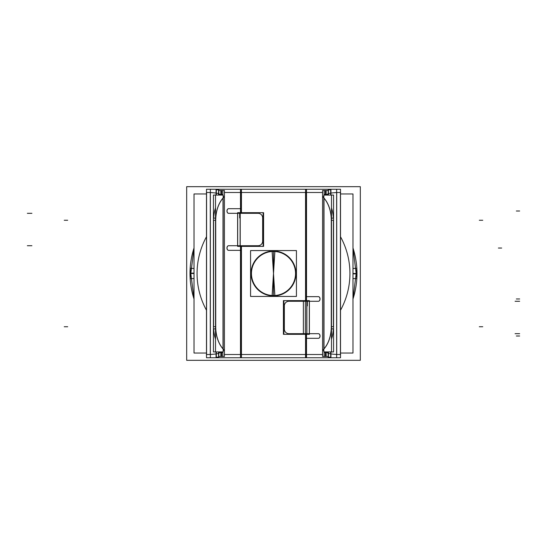 <?xml version="1.0" encoding="UTF-8"?>
<svg xmlns="http://www.w3.org/2000/svg" width="547" height="547" viewBox="0 0 547 547"><rect width="100%" height="100%" fill="white"/><g stroke="black" fill="none" stroke-linecap="round" stroke-linejoin="round"><path stroke-width="0.82" d="M194.014 273.5L190.014 273.5A83.486 83.486 0 0 0 194.014 299.024A83.486 83.486 0 0 1 190.178 268.256L194.014 268.502M352.986 268.502L356.822 268.256A83.486 83.486 0 0 1 352.986 299.024A83.486 83.486 0 0 0 356.986 273.5L352.986 273.5M228.755 245.726A2.318 1.627 90 0 0 228.653 245.726L237.678 245.726L237.678 213.316L237.678 245.726L228.653 245.726A2.318 1.627 90 0 0 227.026 248.037A2.318 1.627 90 0 0 228.653 250.355A2.318 1.627 90 0 0 228.755 250.348M228.584 245.726A2.318 1.627 90 0 0 226.957 248.037A2.318 1.627 90 0 0 228.584 250.355A2.318 1.627 90 0 1 226.957 248.037A2.318 1.627 90 0 1 228.584 245.726M240.557 354.511L240.557 250.355L228.653 250.355L240.557 250.355L240.557 354.511L242.28 354.511M224.414 192.489L240.557 192.489L240.557 208.687L240.557 192.489L224.414 192.489L241.234 192.489M228.755 208.694A2.318 1.627 90 0 0 228.653 208.687L240.557 208.687L228.653 208.687A2.318 1.627 90 0 0 227.026 211.005A2.318 1.627 90 0 0 228.653 213.316A2.318 1.627 90 0 0 228.755 213.316M228.584 208.687A2.318 1.627 90 0 0 226.957 211.005A2.318 1.627 90 0 0 228.584 213.316A2.318 1.627 90 0 1 226.957 211.005A2.318 1.627 90 0 1 228.584 208.687M258.109 245.726A4.629 4.567 -90 0 0 262.676 241.097L262.676 217.945A4.629 4.567 -90 0 0 258.109 213.316A4.629 4.567 -90 0 1 262.676 217.945L262.676 241.097A4.629 4.567 -90 0 1 258.109 245.726M257.952 213.323A4.629 4.567 90 0 1 258.095 213.316L240.119 213.316L240.119 245.726L240.119 213.316L258.095 213.316A4.629 4.567 90 0 1 262.656 218.096M263.134 217.945L263.134 241.097L263.128 217.945M206.568 192.489L210.219 192.489L206.568 192.489L206.568 354.511L206.568 192.489M210.342 354.511L216.154 353.95A27.774 27.726 90 0 0 218.697 353.307L220.844 352.145L218.697 353.307L218.697 351.926L218.697 356.5M216.154 189.248L216.154 195.074L216.154 193.05L210.315 192.489L216.154 193.05A27.774 27.726 90 0 1 218.697 193.693L220.844 194.855L218.697 193.693A27.774 27.726 90 0 0 216.154 193.05L210.342 192.489M223.238 349.089L224.414 350.689L224.414 196.311L223.238 197.911M222.827 352.145L221.638 352.562L222.827 352.145M215.518 339.092A27.774 18.468 -90 0 1 213.645 328.863A27.774 18.468 -90 0 0 215.518 339.092M213.515 218.137L215.737 218.137A27.774 18.468 90 0 1 222.957 198.144A27.774 18.468 90 0 0 215.716 218.137L215.737 328.863A27.774 18.468 90 0 0 222.957 348.856A27.774 18.468 90 0 1 215.716 328.863L213.515 328.863M213.645 218.137A27.774 18.468 -90 0 1 215.518 207.908A27.774 18.468 -90 0 0 213.645 218.137M215.518 220.263L213.59 220.263L213.59 326.737L215.518 326.737L213.59 326.737L213.59 220.263L215.518 220.263L213.515 220.263M221.638 194.438L222.827 194.855L221.638 194.438M215.662 220.263L215.662 326.737L215.662 220.263M283.866 329.055L283.866 305.903L283.872 329.055M284.324 329.055A4.629 4.567 90 0 0 288.891 333.684A4.629 4.567 90 0 1 284.324 329.055L284.324 305.903A4.629 4.567 90 0 1 288.891 301.274A4.629 4.567 90 0 0 284.324 305.903L284.324 329.055M289.048 333.677A4.629 4.567 -90 0 1 288.905 333.684L306.881 333.684L306.881 301.274L306.881 333.684L288.905 333.684A4.629 4.567 -90 0 1 284.344 328.904M318.245 296.652A2.318 1.627 90 0 1 318.347 296.645L306.443 296.645L318.347 296.645A2.318 1.627 90 0 1 319.974 298.963A2.318 1.627 90 0 1 318.347 301.274L309.322 301.274L318.347 301.274A2.318 1.627 90 0 1 318.245 301.274M318.416 301.274A2.318 1.627 -90 0 0 320.043 298.963A2.318 1.627 -90 0 0 318.416 296.645A2.318 1.627 -90 0 1 320.043 298.963A2.318 1.627 -90 0 1 318.416 301.274M318.416 338.313A2.318 1.627 -90 0 0 320.043 335.995A2.318 1.627 -90 0 0 318.416 333.684A2.318 1.627 -90 0 1 320.043 335.995A2.318 1.627 -90 0 1 318.416 338.313M305.766 354.511L322.586 354.511L306.443 354.511L306.443 338.313L318.347 338.313A2.318 1.627 90 0 1 318.245 338.306M323.762 197.911L322.586 196.311L322.586 350.689L323.762 349.089M324.173 194.855L325.362 194.438L324.173 194.855M325.362 352.562L324.173 352.145L325.362 352.562M328.303 195.074L328.303 193.693L326.156 194.855L328.303 193.693A27.774 27.726 -90 0 1 330.846 193.05A27.774 27.726 -90 0 0 328.303 193.693L328.303 190.5M330.846 189.248L330.846 195.074L330.846 193.05L336.685 192.489L330.744 193.064L336.658 192.489M340.432 354.511L336.781 354.511L340.432 354.511L340.432 192.489L340.432 354.511M328.303 356.5L328.303 351.926L328.303 353.307L326.156 352.145L328.303 353.307A27.774 27.726 -90 0 0 330.846 353.95L336.658 354.511M328.303 351.926L328.303 353.307A27.774 27.726 -90 0 0 330.846 353.95L336.685 354.511L330.846 353.95L330.846 351.926L330.846 357.752M333.485 218.137L331.263 218.137A27.774 18.468 -90 0 0 324.043 198.144A27.774 18.468 -90 0 1 331.284 218.137L331.263 328.863A27.774 18.468 -90 0 1 324.043 348.856A27.774 18.468 -90 0 0 331.284 328.863L333.485 328.863M333.355 328.863A27.774 18.468 90 0 1 331.482 339.092A27.774 18.468 90 0 0 333.355 328.863M331.338 326.737L331.338 220.263L331.338 326.737M331.482 207.908A27.774 18.468 90 0 1 333.355 218.137A27.774 18.468 90 0 0 331.482 207.908M331.482 326.737L333.41 326.737L333.41 220.263L331.482 220.263L333.41 220.263L333.41 326.737L331.482 326.737L333.485 326.737M273.5 295.544L273.5 251.456A22.044 22.044 0 0 1 295.537 272.809A22.044 22.044 0 0 1 274.881 295.503A22.044 22.044 0 0 1 251.456 273.5A22.044 22.044 0 0 1 274.881 251.497M186.677 360.323L186.677 186.677L360.323 186.677L360.323 360.323L186.677 360.323M190.178 278.744A83.486 83.486 0 0 1 194.014 247.976L190.178 278.744L194.014 278.498M356.822 278.744L352.986 247.976A83.486 83.486 0 0 1 356.822 278.744L352.986 278.498M206.492 353.041L194.014 353.041L194.014 193.959L206.492 193.959M340.507 353.041L352.986 353.041L352.986 193.959L340.507 193.959M305.554 192.489L241.446 192.489M241.446 354.511L305.554 354.511M241.398 208.687L238.875 208.687M241.398 250.355L238.875 250.355M210.363 189.248L210.363 357.752L206.492 357.752L206.492 189.248L241.446 189.248L241.446 212.674M241.446 246.376L241.446 357.752L305.554 357.752L305.554 334.326M241.165 246.376L241.446 357.752M240.489 189.248L240.489 212.674L240.489 189.248M240.489 246.376L240.489 357.752L240.489 246.376M241.165 212.674L241.357 189.248M216.332 351.926L216.332 357.752L241.357 357.752L241.357 246.376L241.357 357.752M240.215 212.674L240.215 246.376L237.61 246.376L237.61 212.674L240.215 212.674M239.668 212.674L263.128 212.674L263.128 246.376L263.586 246.376L263.586 212.674L263.128 212.674M239.668 246.376L263.128 246.376M262.656 240.947A4.629 4.567 90 0 1 257.952 245.719M263.155 217.487L262.656 217.487L262.656 241.555L263.155 241.555M239.743 213.316L258.451 213.316M238.526 213.316L241.856 213.316M228.468 213.316L237.931 213.316M240.865 208.687L228.414 208.687M258.451 245.726L239.743 245.726M241.856 245.726L238.526 245.726M237.931 245.726L228.468 245.726M240.865 250.355L228.414 250.355M241.398 192.489L238.875 192.489M207.894 192.489L206.492 192.489M216.332 189.248L216.332 195.074M210.363 357.752L216.332 357.752M218.793 193.72L218.793 189.83L216.058 189.83L216.058 195.074M216.058 351.926L216.058 357.17L218.793 357.17L218.793 353.28M216.065 193.029A27.774 27.726 -90 0 1 218.8 193.727L218.793 195.074M218.793 351.926L218.793 353.273A27.774 27.726 -90 0 1 216.065 353.971M206.397 192.489L210.267 192.489M210.267 354.511L206.397 354.511M224.414 354.511L241.234 354.511M224.414 351.078L223.005 348.856M218.636 353.335L220.844 352.077M215.737 326.224A27.774 18.468 90 0 0 223.354 349.218M215.518 195.074L213.439 195.074L213.439 351.926L215.518 351.926L215.518 195.074L223.155 195.074L223.155 351.926L215.518 351.926M222.827 195.074L222.827 190.5L220.844 190.5L220.844 195.074M220.844 351.926L220.844 356.5L224.414 356.5L224.414 190.5L222.827 190.5M220.844 190.5L218.568 190.5L218.568 195.074M218.568 351.926L218.568 356.5L220.844 356.5M223.005 198.144L224.414 195.922M220.844 194.923L218.636 193.665M223.354 197.782A27.774 18.468 90 0 0 215.737 220.776M222.827 351.926L222.827 356.5M241.446 189.248L305.554 189.248L305.554 300.624M305.643 357.752L305.643 334.326L305.554 357.752M305.835 300.624L305.554 189.248M305.602 338.313L308.125 338.313M283.872 300.624L283.872 334.326L283.414 334.326L283.414 300.624L307.332 300.624M283.872 334.326L307.332 334.326M283.845 329.513L284.344 329.513L284.344 305.445L283.845 305.445M284.344 306.053A4.629 4.567 -90 0 1 289.048 301.281M288.549 301.274L307.257 301.274M305.144 301.274L308.474 301.274M309.069 301.274L318.532 301.274M306.135 296.645L318.586 296.645M305.602 296.645L308.125 296.645M306.511 357.752L306.511 334.326L306.511 357.752M306.511 300.624L306.511 189.248L306.511 300.624M330.668 195.074L330.668 189.248L305.643 189.248L305.643 300.624L305.643 189.248M336.637 357.752L336.637 189.248L340.507 189.248L340.507 357.752L305.835 357.752L305.835 334.326M309.39 300.624L309.39 334.326L306.785 334.326L306.785 300.624L309.39 300.624M308.474 333.684L305.144 333.684M307.257 333.684L288.549 333.684M318.532 333.684L309.069 333.684M318.245 333.684A2.318 1.627 90 0 1 318.347 333.684A2.318 1.627 90 0 1 319.974 335.995A2.318 1.627 90 0 1 318.347 338.313L306.443 338.313L306.443 354.511L322.586 354.511M306.135 338.313L318.586 338.313M322.586 192.489L305.766 192.489M339.106 354.511L340.507 354.511M305.602 354.511L308.125 354.511M324.173 195.074L324.173 190.5L322.586 190.5L322.586 356.5L324.173 356.5L324.173 351.926M324.173 356.5L325.362 356.5L325.362 351.926M324.173 190.5L328.432 190.5L328.432 195.074M322.586 195.922L323.995 198.144M328.364 193.665L326.156 194.923M328.207 195.074L328.207 193.727A27.774 27.726 90 0 1 330.935 193.029M336.733 192.489L340.603 192.489M330.668 357.752L330.668 351.926M336.637 189.248L330.668 189.248M328.207 353.28L328.207 357.17L330.942 357.17L330.942 351.926M330.942 195.074L330.942 189.83L328.207 189.83L328.207 193.72M330.935 353.971A27.774 27.726 90 0 1 328.2 353.273L328.207 351.926M325.362 356.5L326.156 356.5L326.156 351.926M326.156 195.074L326.156 190.5M326.156 356.5L328.432 356.5L328.432 351.926M323.995 348.856L322.586 351.078M326.156 352.077L328.364 353.335M340.603 354.511L336.733 354.511M323.646 349.218A27.774 18.468 -90 0 0 331.263 326.224M331.482 351.926L323.845 351.926L323.845 195.074L333.561 195.074L333.561 351.926L331.482 351.926L331.482 195.074M331.263 220.776A27.774 18.468 -90 0 0 323.646 197.782M306.443 192.489L306.443 296.645L306.443 192.489L304.72 192.489M296.426 250.574L250.574 250.574L250.574 296.426L296.426 296.426L296.426 250.574M272.119 295.503A22.044 22.044 0 0 0 295.544 273.5A22.044 22.044 0 0 0 272.119 251.497M273.5 273.5L274.909 251.094A22.454 22.454 0 0 0 251.046 273.5A22.454 22.454 0 0 0 274.909 295.906L273.5 273.5L272.091 295.906A22.454 22.454 0 0 0 295.954 273.5A22.454 22.454 0 0 0 272.091 251.094L273.5 273.5L273.5 295.954L273.5 273.5M197.07 273.5A76.43 76.43 0 0 0 206.492 310.265A76.43 76.43 0 0 1 206.492 236.735A76.43 76.43 0 0 0 197.07 273.5M340.507 310.265A76.43 76.43 0 0 0 340.507 236.735A76.43 76.43 0 0 1 340.507 310.265M356.979 273.869L352.986 273.849M190.021 273.131L194.014 273.151M210.287 192.489L210.287 354.511L210.287 192.489M216.154 357.752L216.154 353.95A27.774 27.726 90 0 0 218.697 353.307L218.697 351.926M218.697 195.074L218.697 190.5M223.005 198.171L223.005 348.829L223.005 198.171M309.322 333.684L309.322 301.274L309.322 333.684M323.995 348.829L323.995 198.171L323.995 348.829M336.713 354.511L336.713 192.489L336.713 354.511M27.35 213.316L31.917 213.316M27.35 245.726L31.917 245.726M239.661 213.316L239.661 217.945L239.661 213.316M237.678 212.674L237.678 246.376M519.65 211.005L516.354 211.005M501.688 248.037L498.392 248.037M482.762 326.737L479.309 326.737M234.205 354.511L231.983 354.511M218.862 192.489L218.862 195.074L218.862 192.489M482.762 220.263L479.309 220.263M519.65 301.274L515.083 301.274M519.65 333.684L515.083 333.684M307.339 301.274L307.339 305.903L307.339 301.274M303.387 300.624L303.387 334.326M519.65 298.963L516.354 298.963M305.363 300.624L305.363 334.326M519.65 335.995L516.354 335.995M328.138 354.511L328.138 351.926L328.138 354.511M64.238 326.737L67.691 326.737M64.238 220.263L67.691 220.263M312.795 192.489L315.017 192.489M273.5 251.456A22.044 22.044 0 0 1 295.537 272.809A22.044 22.044 0 0 1 274.881 295.503M216.154 193.05L216.154 195.074M216.154 351.926L216.154 353.95M330.846 353.95L330.846 351.926M330.846 195.074L330.846 193.05M241.357 208.687L241.357 192.489M241.357 250.355L241.357 354.511M305.643 296.645L305.643 192.489M305.643 354.511L305.643 338.313M356.822 268.256L352.986 299.024M194.014 299.024L190.178 268.256M221.638 190.5L221.638 195.074M221.638 351.926L221.638 356.5M325.362 195.074L325.362 190.5"/></g></svg>
